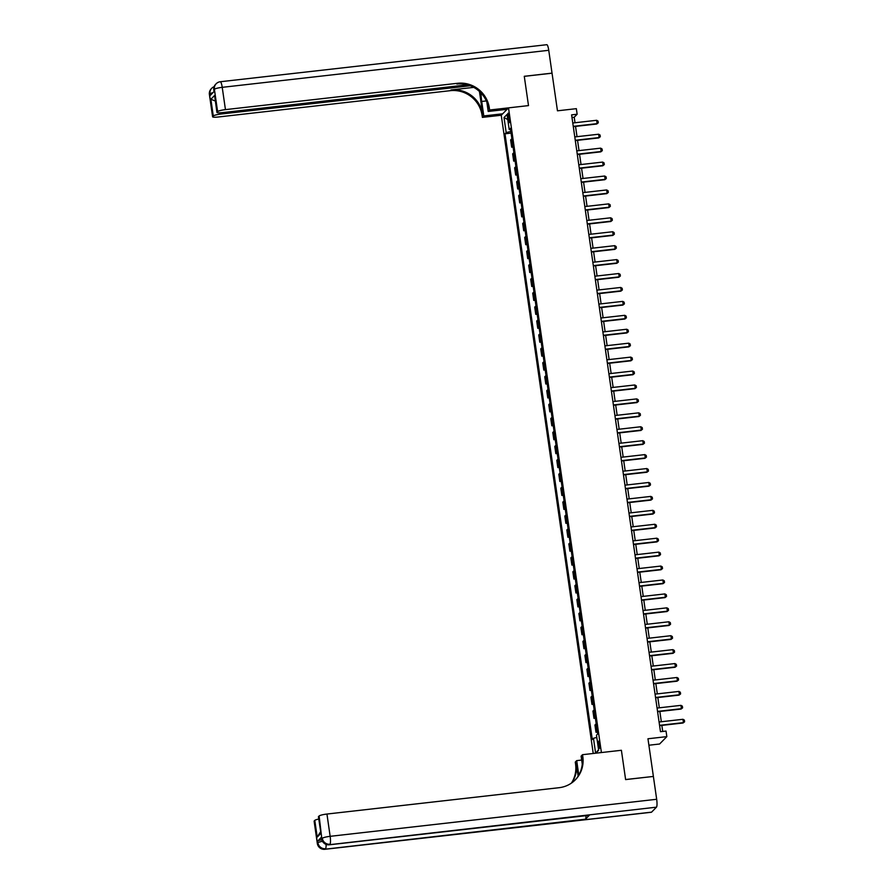 <?xml version="1.0" encoding="UTF-8"?>
<svg xmlns="http://www.w3.org/2000/svg" width="894" height="894" viewBox="0 0 894 894"><rect width="100%" height="100%" fill="white"/><g stroke="black" fill="none" stroke-linecap="round" stroke-linejoin="round"><path stroke-width="1.34" d="M599.628 744.132A3.643 0.704 -96.5 0 0 598.589 741.148A3.643 0.704 -96.5 0 0 598.377 745.406A3.643 0.704 -96.5 0 0 599.416 748.39A3.643 0.704 -96.5 0 0 599.628 744.132M648.888 745.227L659.593 744.009L666.835 736.634L666.03 731.057L660.476 731.694L571.601 114.868L577.144 114.242L576.351 108.666L557.465 110.811L552.045 73.196L524.286 76.348L528.499 105.604L508.507 107.861L601.405 752.547L621.397 750.278L582.53 754.692L582.81 756.693A28.474 27.602 -135.5 0 1 575.378 779.791A28.474 27.602 -135.5 0 1 559.063 787.703L326.947 814.043L330.154 836.326L656.677 799.281L653.38 776.439L625.621 779.59L621.397 750.278L625.61 779.534L653.313 776.45M508.507 107.861L501.266 115.248L593.236 753.474M507.893 117.315L508.239 119.762A3.531 0.682 -96.5 0 0 509.245 122.657A3.531 0.682 -96.5 0 0 509.457 118.522L509.099 116.075A3.531 0.682 -96.5 0 0 508.105 113.18A3.531 0.682 -96.5 0 0 507.893 117.315L509.256 117.159M510.832 131.44L506.183 132.591L504.998 133.798L592.286 739.483L593.471 738.276L596.801 737.438M506.183 132.591L504.015 117.55L507.032 114.477L509.2 129.518L510.575 129.63M598.567 749.641L595.739 753.195L598.645 750.245L596.477 735.203L597.661 733.996L510.385 128.311L509.2 129.518M595.616 753.206L593.471 738.276M666.835 736.634L647.96 738.768L653.38 776.383M575.01 122.746L574.216 117.226L577.144 114.242M662.722 731.437L661.851 725.392M661.325 721.737L659.839 711.468M659.314 707.802L657.839 697.532M657.313 693.878L655.827 683.608M655.302 679.943L653.827 669.673M653.29 666.019L651.815 655.749M651.29 652.084L649.804 641.814M649.279 638.16L647.804 627.89M647.278 624.224L645.792 613.954M645.267 610.3L643.781 600.019M643.255 596.365L641.78 586.095M641.255 582.441L639.769 572.16M639.244 568.506L637.768 558.236M637.232 554.582L635.757 544.301M635.232 540.646L633.745 530.377M633.22 526.711L631.745 516.441M631.209 512.787L629.734 502.517M629.208 498.852L627.722 488.582M627.197 484.928L625.722 474.658M625.197 470.993L623.71 460.723M623.185 457.069L621.71 446.799M621.174 443.133L619.698 432.864M619.173 429.209L617.687 418.928M617.162 415.274L615.687 405.004M615.15 401.35L613.675 391.069M613.15 387.415L611.664 377.145M611.138 373.491L609.663 363.21M609.138 359.556L607.652 349.286M607.127 345.632L605.64 335.351M605.115 331.696L603.64 321.427M603.115 317.761L601.628 307.491M601.103 303.837L599.628 293.567M599.092 289.902L597.617 279.632M597.091 275.978L595.605 265.708M595.08 262.043L593.605 251.773M593.08 248.119L591.593 237.838M591.068 234.183L589.582 223.913M589.057 220.259L587.581 209.978M587.056 206.324L585.57 196.054M585.045 192.4L583.57 182.119M583.033 178.465L581.558 168.195M581.033 164.541L579.547 154.26M579.021 150.605L577.546 140.336M577.021 136.67L575.535 126.4M571.97 117.483L574.216 117.226M504.998 133.798L511.077 133.117M511.882 138.693A4.559 0.693 171.8 0 0 511.815 138.749L510.63 139.956L511.681 147.197L513.089 147.041M597.237 731.001A4.559 0.693 171.8 0 0 597.17 731.057L595.985 732.264L597.393 732.108M595.985 732.264L594.946 725.023L596.119 723.816A4.559 0.693 171.8 0 1 596.186 723.76M595.225 717.066A4.559 0.693 171.8 0 0 595.158 717.122L593.974 718.329L595.382 718.173M593.974 718.329L592.934 711.088L594.119 709.881A4.559 0.693 171.8 0 1 594.186 709.825M593.214 703.142A4.559 0.693 171.8 0 0 593.158 703.198L591.973 704.405L593.381 704.249M591.973 704.405L590.923 697.164L592.107 695.957A4.559 0.693 171.8 0 1 592.174 695.901M591.213 689.207A4.559 0.693 171.8 0 0 591.146 689.263L589.962 690.47L591.37 690.313M589.962 690.47L588.923 683.228L590.107 682.021A4.559 0.693 171.8 0 1 590.163 681.966M589.202 675.283A4.559 0.693 171.8 0 0 589.135 675.339L587.95 676.546L589.358 676.378M587.95 676.546L586.911 669.304L588.096 668.097A4.559 0.693 171.8 0 1 588.163 668.03M587.202 661.348A4.559 0.693 171.8 0 0 587.134 661.404L585.95 662.61L587.358 662.454M585.95 662.61L584.899 655.369L586.084 654.162A4.559 0.693 171.8 0 1 586.151 654.106M585.19 647.424A4.559 0.693 171.8 0 0 585.123 647.479L583.938 648.686L585.346 648.519M583.938 648.686L582.899 641.434L584.084 640.227A4.559 0.693 171.8 0 1 584.151 640.171M583.179 633.488A4.559 0.693 171.8 0 0 583.111 633.544L581.938 634.751L583.346 634.595M581.938 634.751L580.888 627.51L582.072 626.303A4.559 0.693 171.8 0 1 582.139 626.247M581.178 619.564A4.559 0.693 171.8 0 0 581.111 619.62L579.927 620.827L581.335 620.659M579.927 620.827L578.876 613.575L580.061 612.368A4.559 0.693 171.8 0 1 580.128 612.312M579.167 605.629A4.559 0.693 171.8 0 0 579.1 605.685L577.915 606.892L579.323 606.735M577.915 606.892L576.876 599.65L578.06 598.444A4.559 0.693 171.8 0 1 578.127 598.388M577.155 591.694A4.559 0.693 171.8 0 0 577.099 591.761L575.915 592.968L577.323 592.8M575.915 592.968L574.864 585.715L576.049 584.508A4.559 0.693 171.8 0 1 576.116 584.452M575.155 577.77A4.559 0.693 171.8 0 0 575.088 577.826L573.903 579.033L575.311 578.876M573.903 579.033L572.864 571.791L574.049 570.584A4.559 0.693 171.8 0 1 574.104 570.528M573.143 563.835A4.559 0.693 171.8 0 0 573.076 563.89L571.892 565.097L573.3 564.941M571.892 565.097L570.853 557.856L572.037 556.649A4.559 0.693 171.8 0 1 572.104 556.593M571.143 549.911A4.559 0.693 171.8 0 0 571.076 549.966L569.891 551.173L571.3 551.017M569.891 551.173L568.841 543.932L570.026 542.725A4.559 0.693 171.8 0 1 570.093 542.669M569.132 535.975A4.559 0.693 171.8 0 0 569.065 536.031L567.88 537.238L569.288 537.082M567.88 537.238L566.841 529.997L568.025 528.79A4.559 0.693 171.8 0 1 568.092 528.734M567.12 522.051A4.559 0.693 171.8 0 0 567.053 522.107L565.868 523.314L567.288 523.158M565.868 523.314L564.829 516.073L566.014 514.866A4.559 0.693 171.8 0 1 566.081 514.81M565.12 508.116A4.559 0.693 171.8 0 0 565.053 508.172L563.868 509.379L565.276 509.222M563.868 509.379L562.818 502.137L564.002 500.931A4.559 0.693 171.8 0 1 564.069 500.875M563.108 494.192A4.559 0.693 171.8 0 0 563.041 494.248L561.857 495.455L563.265 495.287M561.857 495.455L560.817 488.213L562.002 487.006A4.559 0.693 171.8 0 1 562.069 486.939M561.097 480.257A4.559 0.693 171.8 0 0 561.041 480.313L559.856 481.52L561.264 481.363M559.856 481.52L558.806 474.278L559.99 473.071A4.559 0.693 171.8 0 1 560.057 473.015M559.096 466.333A4.559 0.693 171.8 0 0 559.029 466.389L557.845 467.596L559.253 467.428M557.845 467.596L556.806 460.343L557.99 459.147A4.559 0.693 171.8 0 1 558.046 459.08M557.085 452.398A4.559 0.693 171.8 0 0 557.018 452.453L555.833 453.66L557.241 453.504M555.833 453.66L554.794 446.419L555.979 445.212A4.559 0.693 171.8 0 1 556.046 445.156M555.085 438.473A4.559 0.693 171.8 0 0 555.018 438.529L553.833 439.736L555.241 439.569M553.833 439.736L552.783 432.484L553.967 431.277A4.559 0.693 171.8 0 1 554.034 431.221M553.073 424.538A4.559 0.693 171.8 0 0 553.006 424.594L551.822 425.801L553.23 425.645M551.822 425.801L550.782 418.56L551.967 417.353A4.559 0.693 171.8 0 1 552.034 417.297M551.062 410.603A4.559 0.693 171.8 0 0 550.995 410.67L549.81 411.877L551.229 411.709M549.81 411.877L548.771 404.624L549.955 403.417A4.559 0.693 171.8 0 1 550.022 403.362M549.061 396.679A4.559 0.693 171.8 0 0 548.994 396.735L547.81 397.942L549.218 397.785M547.81 397.942L546.759 390.7L547.944 389.493A4.559 0.693 171.8 0 1 548.011 389.438M547.05 382.744A4.559 0.693 171.8 0 0 546.983 382.8L545.798 384.007L547.206 383.85M545.798 384.007L544.759 376.765L545.943 375.558A4.559 0.693 171.8 0 1 546.01 375.502M545.038 368.82A4.559 0.693 171.8 0 0 544.982 368.876L543.798 370.082L545.206 369.926M543.798 370.082L542.747 362.841L543.932 361.634A4.559 0.693 171.8 0 1 543.999 361.578M543.038 354.884A4.559 0.693 171.8 0 0 542.971 354.94L541.786 356.147L543.194 355.991M541.786 356.147L540.747 348.906L541.932 347.699A4.559 0.693 171.8 0 1 541.987 347.643M541.026 340.96A4.559 0.693 171.8 0 0 540.959 341.016L539.775 342.223L541.183 342.067M539.775 342.223L538.736 334.982L539.92 333.775A4.559 0.693 171.8 0 1 539.987 333.719M539.026 327.025A4.559 0.693 171.8 0 0 538.959 327.081L537.775 328.288L539.183 328.132M537.775 328.288L536.724 321.047L537.909 319.84A4.559 0.693 171.8 0 1 537.976 319.784M537.015 313.101A4.559 0.693 171.8 0 0 536.948 313.157L535.763 314.364L537.171 314.196M535.763 314.364L534.724 307.123L535.908 305.916A4.559 0.693 171.8 0 1 535.964 305.86M535.003 299.166A4.559 0.693 171.8 0 0 534.936 299.222L533.752 300.429L535.171 300.272M533.752 300.429L532.712 293.187L533.897 291.98A4.559 0.693 171.8 0 1 533.964 291.925M533.003 285.242A4.559 0.693 171.8 0 0 532.936 285.298L531.751 286.505L533.159 286.337M531.751 286.505L530.701 279.263L531.885 278.056A4.559 0.693 171.8 0 1 531.952 277.989M530.991 271.307A4.559 0.693 171.8 0 0 530.924 271.363L529.74 272.569L531.148 272.413M529.74 272.569L528.7 265.328L529.885 264.121A4.559 0.693 171.8 0 1 529.952 264.065M528.98 257.383A4.559 0.693 171.8 0 0 528.924 257.438L527.739 258.645L529.147 258.478M527.739 258.645L526.689 251.393L527.873 250.186A4.559 0.693 171.8 0 1 527.941 250.13M526.979 243.447A4.559 0.693 171.8 0 0 526.912 243.503L525.728 244.71L527.136 244.554M525.728 244.71L524.689 237.469L525.862 236.262A4.559 0.693 171.8 0 1 525.929 236.206M524.968 229.512A4.559 0.693 171.8 0 0 524.901 229.579L523.716 230.786L525.124 230.618M523.716 230.786L522.677 223.534L523.862 222.327A4.559 0.693 171.8 0 1 523.929 222.271M522.956 215.588A4.559 0.693 171.8 0 0 522.901 215.644L521.716 216.851L523.124 216.694M521.716 216.851L520.666 209.609L521.85 208.403A4.559 0.693 171.8 0 1 521.917 208.347M520.956 201.653A4.559 0.693 171.8 0 0 520.889 201.72L519.705 202.916L521.113 202.759M519.705 202.916L518.665 195.674L519.85 194.467A4.559 0.693 171.8 0 1 519.906 194.411M518.945 187.729A4.559 0.693 171.8 0 0 518.878 187.785L517.693 188.992L519.101 188.835M517.693 188.992L516.654 181.75L517.838 180.543A4.559 0.693 171.8 0 1 517.905 180.487M516.944 173.794A4.559 0.693 171.8 0 0 516.877 173.849L515.693 175.056L517.101 174.9M515.693 175.056L514.642 167.815L515.827 166.608A4.559 0.693 171.8 0 1 515.894 166.552M514.933 159.87A4.559 0.693 171.8 0 0 514.866 159.925L513.681 161.132L515.089 160.976M513.681 161.132L512.642 153.891L513.827 152.684A4.559 0.693 171.8 0 1 513.894 152.628M512.921 145.934A4.559 0.693 171.8 0 0 512.854 145.99L511.681 147.197M507.77 119.561L504.015 117.55M572.763 123.003L596.633 120.288L598.052 121.115L598.287 122.791L596.756 123.998L573.3 126.657M596.633 120.288L597.114 123.64L573.255 126.345M598.287 122.791L596.756 123.998M574.775 136.927L598.634 134.223L600.053 135.039L600.299 136.715L598.768 137.922L575.3 140.581M598.634 134.223L599.114 137.564L575.255 140.269M600.299 136.715L598.768 137.922M576.786 150.862L600.645 148.158L602.064 148.974L602.299 150.65L600.779 151.857L577.312 154.517M600.645 148.158L601.126 151.499L577.267 154.204M602.299 150.65L600.779 151.857M578.787 164.787L602.657 162.082L604.065 162.909L604.31 164.574L602.779 165.781L579.312 168.452M602.657 162.082L603.137 165.424L579.267 168.128M604.31 164.574L602.779 165.781M580.798 178.722L604.657 176.017L606.076 176.833L606.322 178.509L604.791 179.716L581.323 182.376M604.657 176.017L605.137 179.359L581.279 182.063M606.322 178.509L604.791 179.716M209.397 94.496A6.839 6.839 0 0 1 211.286 88.73A6.839 6.627 44.5 0 0 209.498 94.272L212.705 116.566A6.839 1.039 171.8 0 0 212.604 116.779L209.397 94.496A6.839 1.039 -8.2 0 1 209.498 94.272L209.989 93.781L210.224 95.446L214.135 91.456L214.392 89.288A6.839 1.039 -8.2 0 1 222.226 87.333L225.444 109.627A6.839 1.039 171.8 0 0 217.6 111.571L214.392 89.288A6.839 6.627 -135.5 0 1 216.18 83.745A6.839 6.839 0 0 1 220.282 81.745A6.839 1.319 -96.5 0 1 222.226 87.333L548.748 50.299L552.034 73.14L524.275 76.292L528.499 105.604L489.621 110.007L489.331 108.006A28.474 27.602 44.5 0 0 457.56 83.287L225.444 109.627M481.073 93.054A12.818 2.47 -96.5 0 0 481.71 101.458L483.799 115.941L482.38 117.382L482.089 115.382A28.474 27.602 44.5 0 0 450.319 90.674L218.192 117.002A6.839 1.039 171.8 0 1 212.604 116.779M507.088 109.314L488.202 111.459L486.861 102.151M488.202 111.459L489.621 110.007M479.452 91.456L482.794 114.667A28.474 27.602 44.5 0 0 451.023 89.948L473.753 87.377M215.711 101.19L210.872 99.256L214.616 95.446L217.018 112.163L217.6 111.571M217.018 112.163A6.839 1.039 171.8 0 0 216.918 112.387A6.839 1.039 171.8 0 0 222.517 112.61L467.417 84.818M220.282 81.745L546.804 44.7A6.839 1.319 83.5 0 1 548.748 50.299M502.685 113.795L483.799 115.941M501.266 115.248L482.38 117.382M470.266 85.757L221.12 114.019A6.839 1.039 171.8 0 0 213.286 115.974L210.872 99.256M212.705 116.566L213.286 115.974M489.331 108.006L488.627 108.722A28.474 27.602 44.5 0 0 456.856 84.014L457.56 83.287M214.616 95.446L216.918 112.387M321.594 837.108L321.829 838.773A6.839 1.039 171.8 0 0 321.728 838.997L321.494 837.32A6.839 1.039 -8.2 0 1 321.594 837.108L317.672 841.098A6.839 1.039 -8.2 0 1 321.874 839.712M581.67 760.056L576.697 760.626L578.787 775.076M576.697 760.626L575.289 762.068L575.568 764.079A28.474 27.602 -135.5 0 1 571.389 783.133M578.127 776.171L576.272 763.353A28.474 27.602 -135.5 0 1 571.814 782.831M582.53 754.692L581.111 756.134L582.262 764.169M656.677 799.281A6.839 1.319 83.5 0 1 656.464 807.17L329.461 844.707A6.839 6.627 44.5 0 1 321.829 838.773L319.113 815.987L318.532 816.58A6.839 1.039 -8.2 0 0 318.432 816.803L320.935 833.297L317.202 837.108L314.789 820.39L314.219 820.971L317.426 843.265L317.672 841.098M314.789 820.39A6.839 1.039 -8.2 0 1 318.756 819.049M585.983 815.686A6.839 1.319 83.5 0 1 585.425 819.217L325.058 849.199A6.839 6.627 44.5 0 1 317.426 843.265A6.839 1.039 171.8 0 0 317.325 843.489L314.118 821.195A6.839 1.039 -8.2 0 1 314.219 820.971M656.464 807.17L651.57 812.154A6.839 1.319 83.5 0 1 651.38 812.255L324.857 849.3A6.839 1.319 -96.5 0 0 325.058 849.199L651.57 812.154M585.425 819.217L589.336 815.227A6.839 1.319 83.5 0 1 589.146 815.328L329.26 844.808A6.839 1.319 -96.5 0 0 329.461 844.707L589.336 815.227M319.113 815.987A6.839 1.039 -8.2 0 1 326.947 814.043M582.81 756.693L582.106 757.419A28.474 27.602 -135.5 0 1 575.021 780.149M317.202 837.108L320.588 831.789M582.81 192.646L606.668 189.941L608.088 190.768L608.322 192.433L606.791 193.64L583.335 196.311M606.668 189.941L607.149 193.283L583.29 195.998M608.322 192.433L606.791 193.64M584.81 206.581L608.68 203.877L610.088 204.692L610.334 206.369L608.803 207.576L585.335 210.235M608.68 203.877L609.16 207.218L585.291 209.922M610.334 206.369L608.803 207.576M586.822 220.505L610.68 217.801L612.099 218.628L612.345 220.293L610.814 221.5L587.347 224.17M610.68 217.801L611.161 221.142L587.302 223.858M612.345 220.293L610.814 221.5M588.822 234.44L612.692 231.736L614.111 232.552L614.346 234.228L612.815 235.435L589.358 238.095M612.692 231.736L613.172 235.077L589.314 237.782M614.346 234.228L612.815 235.435M590.833 248.376L614.692 245.66L616.111 246.487L616.357 248.152L614.826 249.37L591.359 252.03M614.692 245.66L615.184 249.001L591.314 251.717M616.357 248.152L614.826 249.37M592.845 262.3L616.704 259.595L618.123 260.411L618.357 262.087L616.838 263.294L593.37 265.954M616.704 259.595L617.184 262.937L593.325 265.641M618.357 262.087L616.838 263.294M594.845 276.235L618.715 273.519L620.134 274.346L620.369 276.011L618.838 277.229L595.37 279.889M618.715 273.519L619.196 276.872L595.326 279.576M620.369 276.011L618.838 277.229M596.857 290.159L620.715 287.455L622.135 288.27L622.38 289.947L620.849 291.153L597.382 293.813M620.715 287.455L621.196 290.796L597.337 293.5M622.38 289.947L620.849 291.153M598.868 304.094L622.727 301.379L624.146 302.206L624.381 303.882L622.861 305.089L599.393 307.748M622.727 301.379L623.207 304.731L599.349 307.435M624.381 303.882L622.861 305.089M600.869 318.018L624.738 315.314L626.146 316.13L626.392 317.806L624.861 319.013L601.394 321.672M624.738 315.314L625.219 318.655L601.349 321.359M626.392 317.806L624.861 319.013M602.88 331.953L626.739 329.238L628.158 330.065L628.404 331.741L626.873 332.948L603.405 335.608M626.739 329.238L627.219 332.59L603.361 335.295M628.404 331.741L626.873 332.948M604.88 345.877L628.75 343.173L630.169 344L630.404 345.665L628.873 346.872L605.417 349.543M628.75 343.173L629.231 346.514L605.372 349.219M630.404 345.665L628.873 346.872M606.892 359.813L630.751 357.108L632.17 357.924L632.416 359.6L630.885 360.807L607.417 363.467M630.751 357.108L631.242 360.45L607.372 363.154M632.416 359.6L630.885 360.807M608.903 373.737L632.762 371.032L634.181 371.859L634.416 373.524L632.896 374.731L609.429 377.402M632.762 371.032L633.243 374.374L609.384 377.089M634.416 373.524L632.896 374.731M610.904 387.672L634.774 384.968L636.193 385.783L636.427 387.46L634.896 388.666L611.44 391.326M634.774 384.968L635.254 388.309L611.384 391.013M636.427 387.46L634.896 388.666M612.915 401.596L636.774 398.892L638.193 399.719L638.439 401.384L636.908 402.591L613.44 405.261M636.774 398.892L637.254 402.233L613.396 404.948M638.439 401.384L636.908 402.591M614.927 415.531L638.785 412.827L640.205 413.643L640.439 415.319L638.919 416.526L615.452 419.185M638.785 412.827L639.266 416.168L615.407 418.873M640.439 415.319L638.919 416.526M616.927 429.455L640.797 426.751L642.205 427.578L642.451 429.243L640.92 430.461L617.452 433.121M640.797 426.751L641.277 430.092L617.408 432.808M642.451 429.243L640.92 430.461M618.939 443.39L642.797 440.686L644.216 441.502L644.462 443.178L642.931 444.385L619.464 447.045M642.797 440.686L643.278 444.027L619.419 446.732M644.462 443.178L642.931 444.385M620.95 457.326L644.809 454.61L646.228 455.437L646.463 457.102L644.932 458.32L621.475 460.98M644.809 454.61L645.289 457.952L621.431 460.667M646.463 457.102L644.932 458.32M622.95 471.25L646.809 468.545L648.228 469.361L648.474 471.037L646.943 472.244L623.476 474.904M646.809 468.545L647.301 471.887L623.431 474.591M648.474 471.037L646.943 472.244M624.962 485.185L648.821 482.469L650.24 483.296L650.474 484.961L648.955 486.18L625.487 488.839M648.821 482.469L649.301 485.822L625.442 488.526M650.474 484.961L648.955 486.18M626.962 499.109L650.832 496.405L652.251 497.22L652.486 498.897L650.955 500.104L627.499 502.763M650.832 496.405L651.313 499.746L627.443 502.45M652.486 498.897L650.955 500.104M628.974 513.044L652.832 510.329L654.252 511.156L654.497 512.832L652.966 514.039L629.499 516.698M652.832 510.329L653.313 513.681L629.454 516.386M654.497 512.832L652.966 514.039M630.985 526.968L654.844 524.264L656.263 525.091L656.498 526.756L654.978 527.963L631.51 530.623M654.844 524.264L655.324 527.605L631.466 530.31M656.498 526.756L654.978 527.963M632.986 540.904L656.855 538.199L658.263 539.015L658.509 540.691L656.978 541.898L633.511 544.558M656.855 538.199L657.336 541.54L633.466 544.245M658.509 540.691L656.978 541.898M634.997 554.828L658.856 552.123L660.275 552.95L660.521 554.615L658.99 555.822L635.522 558.493M658.856 552.123L659.336 555.465L635.478 558.169M660.521 554.615L658.99 555.822M637.009 568.763L660.867 566.058L662.286 566.874L662.521 568.55L660.99 569.757L637.534 572.417M660.867 566.058L661.348 569.4L637.489 572.104M662.521 568.55L660.99 569.757M639.009 582.687L662.867 579.982L664.287 580.809L664.533 582.475L663.002 583.681L639.534 586.352M662.867 579.982L663.359 583.324L639.489 586.039M664.533 582.475L663.002 583.681M641.02 596.622L664.879 593.918L666.298 594.734L666.544 596.41L665.013 597.617L641.546 600.276M664.879 593.918L665.359 597.259L641.501 599.963M666.544 596.41L665.013 597.617M643.021 610.546L666.89 607.842L668.31 608.669L668.544 610.334L667.013 611.552L643.557 614.212M666.89 607.842L667.371 611.183L643.512 613.899M668.544 610.334L667.013 611.552M645.032 624.481L668.891 621.777L670.31 622.593L670.556 624.269L669.025 625.476L645.557 628.136M668.891 621.777L669.371 625.118L645.513 627.823M670.556 624.269L669.025 625.476M647.044 638.417L670.902 635.701L672.322 636.528L672.556 638.193L671.036 639.411L647.569 642.071M670.902 635.701L671.383 639.042L647.524 641.758M672.556 638.193L671.036 639.411M649.044 652.341L672.914 649.636L674.322 650.452L674.568 652.128L673.037 653.335L649.569 655.995M672.914 649.636L673.394 652.978L649.525 655.682M674.568 652.128L673.037 653.335M651.055 666.276L674.914 663.56L676.333 664.387L676.579 666.052L675.048 667.27L651.581 669.93M674.914 663.56L675.395 666.913L651.536 669.617M676.579 666.052L675.048 667.27M653.067 680.2L676.926 677.496L678.345 678.311L678.58 679.988L677.049 681.194L653.592 683.854M676.926 677.496L677.406 680.837L653.548 683.541M678.58 679.988L677.049 681.194M655.067 694.135L678.937 691.42L680.345 692.247L680.591 693.923L679.06 695.13L655.593 697.789M678.937 691.42L679.418 694.772L655.548 697.476M680.591 693.923L679.06 695.13M657.079 708.059L680.937 705.355L682.357 706.171L682.603 707.847L681.072 709.054L657.604 711.713M680.937 705.355L681.418 708.696L657.559 711.4M682.603 707.847L681.072 709.054M659.079 721.994L682.949 719.29L684.368 720.106L684.603 721.782L683.072 722.989L659.616 725.649M682.949 719.29L683.429 722.631L659.571 725.336M684.603 721.782L683.072 722.989M512.854 145.99L511.815 138.749M514.866 159.925L513.827 152.684M516.877 173.849L515.827 166.608M518.878 187.785L517.838 180.543M520.889 201.72L519.85 194.467M522.901 215.644L521.85 208.403M524.901 229.579L523.862 222.327M526.912 243.503L525.862 236.262M528.924 257.438L527.873 250.186M530.924 271.363L529.885 264.121M532.936 285.298L531.885 278.056M534.936 299.222L533.897 291.98M536.948 313.157L535.908 305.916M538.959 327.081L537.909 319.84M540.959 341.016L539.92 333.775M542.971 354.94L541.932 347.699M544.982 368.876L543.932 361.634M546.983 382.8L545.943 375.558M548.994 396.735L547.944 389.493M550.995 410.67L549.955 403.417M553.006 424.594L551.967 417.353M555.018 438.529L553.967 431.277M557.018 452.453L555.979 445.212M559.029 466.389L557.99 459.147M561.041 480.313L559.99 473.071M563.041 494.248L562.002 487.006M565.053 508.172L564.002 500.931M567.053 522.107L566.014 514.866M569.065 536.031L568.025 528.79M571.076 549.966L570.026 542.725M573.076 563.89L572.037 556.649M575.088 577.826L574.049 570.584M577.099 591.761L576.049 584.508M579.1 605.685L578.06 598.444M581.111 619.62L580.061 612.368M583.111 633.544L582.072 626.303M585.123 647.479L584.084 640.227M587.134 661.404L586.084 654.162M589.135 675.339L588.096 668.097M591.146 689.263L590.107 682.021M593.158 703.198L592.107 695.957M595.158 717.122L594.119 709.881M597.17 731.057L596.119 723.816M509.58 119.606L508.239 119.762M482.794 114.667L482.089 115.382M451.023 89.948L450.319 90.674M220.941 112.756L221.12 114.019M213.8 90.003A6.839 1.039 -8.2 0 1 213.901 89.791A6.839 6.627 44.5 0 1 215.689 84.248A6.839 6.839 0 0 0 213.8 90.003L214.024 91.579M214.158 86.662A6.839 6.839 0 0 0 211.766 88.238A6.839 6.627 -135.5 0 0 209.989 93.781A6.839 1.039 -8.2 0 1 212.962 92.663M486.347 100.933L481.71 101.458M576.272 763.353L575.568 764.079M318.532 816.58L320.935 833.297M322.499 841.31A6.839 1.039 171.8 0 0 317.918 842.763A6.839 6.627 -135.5 0 0 325.539 848.697A6.839 1.319 -96.5 0 0 326.087 844.417M330.154 836.326A6.839 1.039 171.8 0 0 322.321 838.281A6.839 6.627 -135.5 0 0 329.953 844.204A6.839 1.319 -96.5 0 0 330.154 836.326M317.325 843.489A6.839 6.839 0 0 0 324.857 849.3M321.728 838.997A6.839 6.839 0 0 0 329.26 844.808"/></g></svg>
